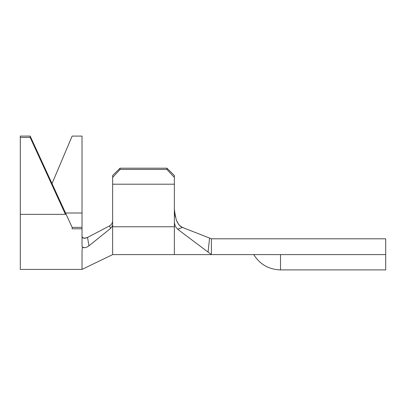 <?xml version="1.0" encoding="UTF-8"?>
<svg xmlns="http://www.w3.org/2000/svg" width="406" height="406" viewBox="0 0 406 406"><rect width="100%" height="100%" fill="white"/><g stroke="black" fill="none" stroke-linecap="round" stroke-linejoin="round"><path stroke-width="0.61" d="M83.986 238.286L82.266 237.322L82.022 236.125L82.266 237.322L83.042 238.033L85.788 238.119L87.523 237.439L88.965 245.818L110.594 228.411L112.076 226.584L112.64 224.269L112.64 184.207L174.362 184.207L174.362 222.65L174.362 177.432L174.362 184.207L112.64 184.207L112.64 177.432L120.044 169.444L120.044 168.191L120.044 169.444L166.952 169.444L166.952 168.191L120.044 168.191L166.952 168.191L174.362 175.504L174.362 177.432L166.952 169.444L120.044 169.444L112.64 177.432L112.64 175.504L120.044 168.191L112.64 175.504L112.64 226.766L174.362 226.766L112.64 226.766L112.64 254.603L112.64 224.269L112.076 226.584L110.594 228.411L88.965 245.818L87.001 247.051L85.077 247.675L83.321 247.64L82.342 246.995L82.022 251.405L82.022 269.411L82.022 251.405M211.394 254.603L385.7 254.603L385.7 238.799L385.7 254.603L211.394 254.603L211.394 238.799L211.394 254.603L174.362 254.603L174.362 222.65L174.362 254.603L112.64 254.603L82.022 269.411L20.3 269.411L20.3 136.091L30.176 136.091L20.3 136.091L20.3 137.451L30.176 137.451L20.3 137.451L20.3 269.391M174.362 175.504L174.362 177.432L166.952 169.444L166.952 168.191L174.362 175.504M174.509 211.389L176.224 219.682L177.295 222.239L179.548 225.462L182.517 227.461L178.95 228.654L177.874 229.405L208.065 252.096L209.582 238.089L182.522 227.461L209.608 238.099M174.905 214.307L175.458 217.027L174.367 209.303M179.35 225.254L180.142 226.015M209.582 238.089L211.394 238.799L385.7 238.799L211.394 238.799L209.582 238.089L208.065 252.096L211.176 254.425L177.874 229.405L175.351 226.477L174.362 222.65L175.351 226.477L177.874 229.405L180.173 228.223M385.7 254.603L385.7 269.909L385.7 254.603M176.554 220.57L178.691 224.488M180.503 226.309L181.497 226.969M84.397 238.307L87.523 237.439L109.569 225.868L111.056 224.757L112.152 223.153L112.619 221.417L112.152 223.153L111.056 224.757L109.569 225.868L87.523 237.439L88.965 245.818L87.031 247.036L85.133 247.665M110.594 228.411L109.569 225.868L110.594 228.411M84.27 247.756L82.342 246.995L82.022 245.625L82.022 227.38L72.146 227.38L82.022 227.38L82.022 212.998L65.452 212.998L82.022 212.998L82.022 136.091L72.146 136.091L82.022 136.091L82.022 225.198M65.452 214.358L20.3 214.358L65.452 214.358L30.176 137.451L65.452 214.358M82.022 227.38L82.022 228.801L72.146 228.801L72.146 227.38L30.176 136.091L30.176 137.451L30.176 136.091L72.146 227.38L72.146 228.801L82.022 228.801L82.022 245.625L82.342 246.995M51.993 183.654L72.146 136.091L51.993 183.654M280.526 254.603L280.526 269.909L280.526 254.603M253.73 254.603C259.957 264.428 268.889 269.533 280.526 269.909L385.7 269.909"/></g></svg>
